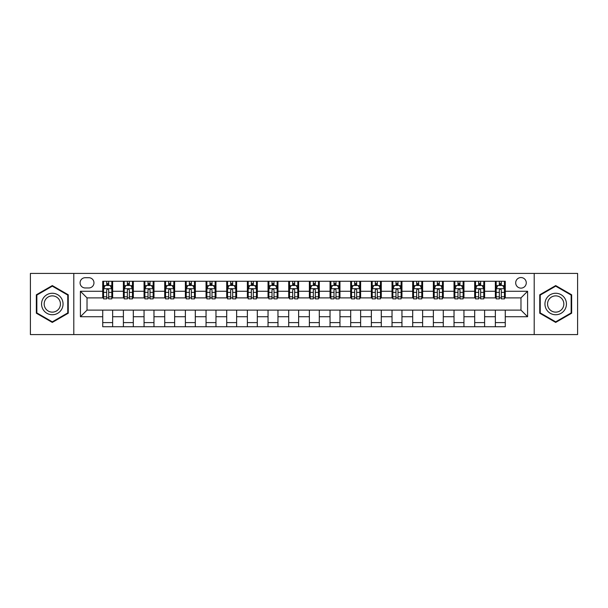 <?xml version="1.0" encoding="UTF-8"?>
<svg xmlns="http://www.w3.org/2000/svg" width="608" height="608" viewBox="0 0 608 608"><rect width="100%" height="100%" fill="white"/><g stroke="black" fill="none" stroke-linecap="round" stroke-linejoin="round"><path stroke-width="0.91" d="M520.98 277.552A5.29 5.29 0 0 0 515.69 282.842A5.29 5.29 0 0 0 520.98 288.131A5.29 5.29 0 0 0 526.27 282.842A5.29 5.29 0 0 0 520.98 277.552M534.204 334.582L577.6 334.582L577.6 273.418L534.204 273.418L534.204 334.582L73.796 334.582L73.796 273.418L30.4 273.418L30.4 334.582L73.796 334.582M85.204 287.964L88.836 287.964A5.122 5.122 0 0 0 93.966 282.842A5.122 5.122 0 0 0 88.836 277.712L85.204 277.712A5.122 5.122 0 0 0 80.081 282.842A5.122 5.122 0 0 0 85.204 287.964M534.204 273.418L73.796 273.418M102.729 316.73L80.408 316.73L80.408 291.27L102.729 291.27L102.729 297.882L87.02 297.882L87.02 310.118L102.729 310.118L102.729 326.732L505.271 326.732L505.271 310.118L520.98 310.118L520.98 297.882L505.271 297.882L505.271 291.27L527.592 291.27L527.592 316.73L505.271 316.73M505.271 291.27L505.271 281.268L102.729 281.268L102.729 291.27M495.353 281.268L495.353 297.882L496.181 297.882M499.32 297.882L501.304 297.882M504.45 297.882L505.271 297.882M495.353 297.882L483.786 297.882M474.688 281.268L474.688 297.882L475.517 297.882M478.656 297.882L480.639 297.882M474.688 297.882L463.121 297.882M454.024 281.268L454.024 297.882L454.852 297.882M457.991 297.882L459.975 297.882M454.024 297.882L442.457 297.882M433.36 281.268L433.36 297.882L434.188 297.882M437.327 297.882L439.31 297.882M433.36 297.882L421.785 297.882M412.695 281.268L412.695 297.882L413.524 297.882M416.662 297.882L418.646 297.882M412.695 297.882L401.12 297.882M392.031 281.268L392.031 297.882L392.859 297.882M395.998 297.882L397.982 297.882M392.031 297.882L380.456 297.882M371.366 281.268L371.366 297.882L372.195 297.882M375.334 297.882L377.317 297.882M371.366 297.882L359.792 297.882M350.702 281.268L350.702 297.882L351.53 297.882M354.669 297.882L356.653 297.882M350.702 297.882L339.127 297.882M330.038 281.268L330.038 297.882L330.866 297.882M334.005 297.882L335.988 297.882M330.038 297.882L318.463 297.882M309.373 281.268L309.373 297.882L310.202 297.882M313.34 297.882L315.324 297.882M309.373 297.882L297.798 297.882M288.709 281.268L288.709 297.882L289.537 297.882M292.676 297.882L294.66 297.882M288.709 297.882L277.134 297.882M268.044 281.268L268.044 297.882L268.873 297.882M272.012 297.882L273.995 297.882M268.044 297.882L256.47 297.882M247.38 281.268L247.38 297.882L248.208 297.882M251.347 297.882L253.331 297.882M247.38 297.882L235.805 297.882M226.716 281.268L226.716 297.882L227.544 297.882M230.683 297.882L232.666 297.882M226.716 297.882L215.141 297.882M206.051 281.268L206.051 297.882L206.88 297.882M210.018 297.882L212.002 297.882M206.051 297.882L194.476 297.882M185.387 281.268L185.387 297.882L186.215 297.882M189.354 297.882L191.338 297.882M185.387 297.882L173.812 297.882M164.722 281.268L164.722 297.882L165.543 297.882M168.69 297.882L170.673 297.882M164.722 297.882L153.148 297.882M144.058 281.268L144.058 297.882L144.879 297.882M148.025 297.882L150.009 297.882M144.058 297.882L132.483 297.882M123.394 281.268L123.394 297.882L124.214 297.882M127.361 297.882L129.344 297.882M123.394 297.882L111.819 297.882M102.729 297.882L103.55 297.882M106.696 297.882L108.68 297.882M102.729 310.118L112.647 310.118L112.647 326.732M505.271 310.118L112.647 310.118M112.647 281.268L112.647 297.882M102.729 285.403L103.55 285.403M106.696 285.403L108.68 285.403M111.819 285.403L112.647 285.403M102.729 322.597L112.647 322.597M123.394 310.118L123.394 326.732M133.312 281.268L133.312 297.882M123.394 285.403L124.214 285.403M127.361 285.403L129.344 285.403M132.483 285.403L133.312 285.403M133.312 310.118L133.312 326.732M123.394 322.597L133.312 322.597M144.058 310.118L144.058 326.732M153.976 310.118L153.976 326.732M144.058 322.597L153.976 322.597M153.976 281.268L153.976 297.882M144.058 285.403L144.879 285.403M148.025 285.403L150.009 285.403M153.148 285.403L153.976 285.403M164.722 310.118L164.722 326.732M174.64 310.118L174.64 326.732M164.722 322.597L174.64 322.597M174.64 281.268L174.64 297.882M164.722 285.403L165.543 285.403M168.69 285.403L170.673 285.403M173.812 285.403L174.64 285.403M185.387 310.118L185.387 326.732M195.305 310.118L195.305 326.732M185.387 322.597L195.305 322.597M195.305 281.268L195.305 297.882M185.387 285.403L186.215 285.403M189.354 285.403L191.338 285.403M194.476 285.403L195.305 285.403M206.051 310.118L206.051 326.732M215.969 310.118L215.969 326.732M206.051 322.597L215.969 322.597M215.969 281.268L215.969 297.882M206.051 285.403L206.88 285.403M210.018 285.403L212.002 285.403M215.141 285.403L215.969 285.403M226.716 310.118L226.716 326.732M236.634 310.118L236.634 326.732M226.716 322.597L236.634 322.597M236.634 281.268L236.634 297.882M226.716 285.403L227.544 285.403M230.683 285.403L232.666 285.403M235.805 285.403L236.634 285.403M247.38 310.118L247.38 326.732M257.298 310.118L257.298 326.732M247.38 322.597L257.298 322.597M257.298 281.268L257.298 297.882M247.38 285.403L248.208 285.403M251.347 285.403L253.331 285.403M256.47 285.403L257.298 285.403M268.044 310.118L268.044 326.732M277.962 310.118L277.962 326.732M268.044 322.597L277.962 322.597M277.962 281.268L277.962 297.882M268.044 285.403L268.873 285.403M272.012 285.403L273.995 285.403M277.134 285.403L277.962 285.403M288.709 310.118L288.709 326.732M298.627 310.118L298.627 326.732M288.709 322.597L298.627 322.597M298.627 281.268L298.627 297.882M288.709 285.403L289.537 285.403M292.676 285.403L294.66 285.403M297.798 285.403L298.627 285.403M309.373 310.118L309.373 326.732M319.291 310.118L319.291 326.732M309.373 322.597L319.291 322.597M319.291 281.268L319.291 297.882M309.373 285.403L310.202 285.403M313.34 285.403L315.324 285.403M318.463 285.403L319.291 285.403M330.038 310.118L330.038 326.732M339.956 310.118L339.956 326.732M330.038 322.597L339.956 322.597M339.956 281.268L339.956 297.882M330.038 285.403L330.866 285.403M334.005 285.403L335.988 285.403M339.127 285.403L339.956 285.403M350.702 310.118L350.702 326.732M360.62 310.118L360.62 326.732M350.702 322.597L360.62 322.597M360.62 281.268L360.62 297.882M350.702 285.403L351.53 285.403M354.669 285.403L356.653 285.403M359.792 285.403L360.62 285.403M371.366 310.118L371.366 326.732M381.284 310.118L381.284 326.732M371.366 322.597L381.284 322.597M381.284 281.268L381.284 297.882M371.366 285.403L372.195 285.403M375.334 285.403L377.317 285.403M380.456 285.403L381.284 285.403M392.031 310.118L392.031 326.732M401.949 310.118L401.949 326.732M392.031 322.597L401.949 322.597M401.949 281.268L401.949 297.882M392.031 285.403L392.859 285.403M395.998 285.403L397.982 285.403M401.12 285.403L401.949 285.403M412.695 310.118L412.695 326.732M422.613 310.118L422.613 326.732M412.695 322.597L422.613 322.597M422.613 281.268L422.613 297.882M412.695 285.403L413.524 285.403M416.662 285.403L418.646 285.403M421.785 285.403L422.613 285.403M433.36 310.118L433.36 326.732M443.278 310.118L443.278 326.732M433.36 322.597L443.278 322.597M443.278 281.268L443.278 297.882M433.36 285.403L434.188 285.403M437.327 285.403L439.31 285.403M442.457 285.403L443.278 285.403M454.024 310.118L454.024 326.732M463.942 310.118L463.942 326.732M454.024 322.597L463.942 322.597M463.942 281.268L463.942 297.882M454.024 285.403L454.852 285.403M457.991 285.403L459.975 285.403M463.121 285.403L463.942 285.403M474.688 310.118L474.688 326.732M484.606 310.118L484.606 326.732M474.688 322.597L484.606 322.597M484.606 281.268L484.606 297.882M474.688 285.403L475.517 285.403M478.656 285.403L480.639 285.403M483.786 285.403L484.606 285.403M495.353 310.118L495.353 326.732M495.353 322.597L505.271 322.597M495.353 285.403L496.181 285.403M499.32 285.403L501.304 285.403M504.45 285.403L505.271 285.403M87.02 297.882L80.408 291.27M87.02 310.118L80.408 316.73M527.592 291.27L520.98 297.882M527.592 316.73L520.98 310.118M52.303 322.422L68.256 313.211L68.256 294.789L52.303 285.578L36.351 294.789L36.351 313.211L52.303 322.422M571.649 294.789L555.697 285.578L539.744 294.789L539.744 313.211L555.697 322.422L571.649 313.211L571.649 294.789M108.68 283.419L106.696 283.419M111.819 296.803L108.68 296.803L108.68 298.878L111.819 298.878L111.819 288.792L110.162 285.486L105.207 285.486L103.55 288.792L103.55 298.878L106.696 298.878L106.696 296.803L103.55 296.803M103.55 288.792L103.55 281.268M111.819 288.792L111.819 281.268M106.696 285.486L106.696 281.268M108.68 281.268L108.68 285.486M108.68 296.803L108.68 290.031C108.019 288.754 107.358 288.754 106.696 290.031L106.696 296.803M129.344 283.419L127.361 283.419M132.483 296.803L129.344 296.803L129.344 298.878L132.483 298.878L132.483 288.792L130.834 285.486L125.871 285.486L124.214 288.792L124.214 298.878L127.361 298.878L127.361 296.803L124.214 296.803M124.214 288.792L124.214 281.268M132.483 288.792L132.483 281.268M127.361 285.486L127.361 281.268M129.344 281.268L129.344 285.486M129.344 296.803L129.344 290.031C128.683 288.754 128.022 288.754 127.361 290.031L127.361 296.803M150.009 283.419L148.025 283.419M153.148 296.803L150.009 296.803L150.009 298.878L153.148 298.878L153.148 288.792L151.498 285.486L146.536 285.486L144.879 288.792L144.879 298.878L148.025 298.878L148.025 296.803L144.879 296.803M144.879 288.792L144.879 281.268M153.148 288.792L153.148 281.268M148.025 285.486L148.025 281.268M150.009 281.268L150.009 285.486M150.009 296.803L150.009 290.031C149.348 288.754 148.686 288.754 148.025 290.031L148.025 296.803M170.673 283.419L168.69 283.419M173.812 296.803L170.673 296.803L170.673 298.878L173.812 298.878L173.812 288.792L172.163 285.486L167.2 285.486L165.543 288.792L165.543 298.878L168.69 298.878L168.69 296.803L165.543 296.803M165.543 288.792L165.543 281.268M173.812 288.792L173.812 281.268M168.69 285.486L168.69 281.268M170.673 281.268L170.673 285.486M170.673 296.803L170.673 290.031C170.012 288.754 169.351 288.754 168.69 290.031L168.69 296.803M191.338 283.419L189.354 283.419M194.476 296.803L191.338 296.803L191.338 298.878L194.476 298.878L194.476 288.792L192.827 285.486L187.864 285.486L186.215 288.792L186.215 298.878L189.354 298.878L189.354 296.803L186.215 296.803M186.215 288.792L186.215 281.268M194.476 288.792L194.476 281.268M189.354 285.486L189.354 281.268M191.338 281.268L191.338 285.486M191.338 296.803L191.338 290.031C190.676 288.754 190.015 288.754 189.354 290.031L189.354 296.803M61.613 298.627A10.746 10.746 0 0 0 46.93 294.698A10.746 10.746 0 0 0 43.001 309.373A10.746 10.746 0 0 0 57.676 313.302A10.746 10.746 0 0 0 61.613 298.627M59.348 299.934A8.132 8.132 0 0 0 48.237 296.955A8.132 8.132 0 0 0 45.258 308.066A8.132 8.132 0 0 0 56.369 311.045A8.132 8.132 0 0 0 59.348 299.934M52.303 321.845L36.845 312.922L36.845 295.078L52.303 286.155L67.762 295.078L67.762 312.922L52.303 321.845M555.697 314.746A10.746 10.746 0 0 0 566.443 304A10.746 10.746 0 0 0 555.697 293.254A10.746 10.746 0 0 0 544.95 304A10.746 10.746 0 0 0 555.697 314.746M555.697 312.132A8.132 8.132 0 0 0 563.829 304A8.132 8.132 0 0 0 555.697 295.868A8.132 8.132 0 0 0 547.557 304A8.132 8.132 0 0 0 555.697 312.132M540.238 295.078L555.697 286.155L571.155 295.078L571.155 312.922L555.697 321.845L540.238 312.922L540.238 295.078M212.002 283.419L210.018 283.419M215.141 296.803L212.002 296.803L212.002 298.878L215.141 298.878L215.141 288.792L213.492 285.486L208.529 285.486L206.88 288.792L206.88 298.878L210.018 298.878L210.018 296.803L206.88 296.803M206.88 288.792L206.88 281.268M215.141 288.792L215.141 281.268M210.018 285.486L210.018 281.268M212.002 281.268L212.002 285.486M212.002 296.803L212.002 290.031C211.341 288.754 210.68 288.754 210.018 290.031L210.018 296.803M232.666 283.419L230.683 283.419M235.805 296.803L232.666 296.803L232.666 298.878L235.805 298.878L235.805 288.792L234.156 285.486L229.193 285.486L227.544 288.792L227.544 298.878L230.683 298.878L230.683 296.803L227.544 296.803M227.544 288.792L227.544 281.268M235.805 288.792L235.805 281.268M230.683 285.486L230.683 281.268M232.666 281.268L232.666 285.486M232.666 296.803L232.666 290.031C232.005 288.754 231.344 288.754 230.683 290.031L230.683 296.803M253.331 283.419L251.347 283.419M256.47 296.803L253.331 296.803L253.331 298.878L256.47 298.878L256.47 288.792L254.82 285.486L249.858 285.486L248.208 288.792L248.208 298.878L251.347 298.878L251.347 296.803L248.208 296.803M248.208 288.792L248.208 281.268M256.47 288.792L256.47 281.268M251.347 285.486L251.347 281.268M253.331 281.268L253.331 285.486M253.331 296.803L253.331 290.031C252.67 288.754 252.008 288.754 251.347 290.031L251.347 296.803M273.995 283.419L272.012 283.419M277.134 296.803L273.995 296.803L273.995 298.878L277.134 298.878L277.134 288.792L275.485 285.486L270.522 285.486L268.873 288.792L268.873 298.878L272.012 298.878L272.012 296.803L268.873 296.803M268.873 288.792L268.873 281.268M277.134 288.792L277.134 281.268M272.012 285.486L272.012 281.268M273.995 281.268L273.995 285.486M273.995 296.803L273.995 290.031C273.334 288.754 272.673 288.754 272.012 290.031L272.012 296.803M294.66 283.419L292.676 283.419M297.798 296.803L294.66 296.803L294.66 298.878L297.798 298.878L297.798 288.792L296.149 285.486L291.186 285.486L289.537 288.792L289.537 298.878L292.676 298.878L292.676 296.803L289.537 296.803M289.537 288.792L289.537 281.268M297.798 288.792L297.798 281.268M292.676 285.486L292.676 281.268M294.66 281.268L294.66 285.486M294.66 296.803L294.66 290.031C293.998 288.754 293.337 288.754 292.676 290.031L292.676 296.803M315.324 283.419L313.34 283.419M318.463 296.803L315.324 296.803L315.324 298.878L318.463 298.878L318.463 288.792L316.814 285.486L311.851 285.486L310.202 288.792L310.202 298.878L313.34 298.878L313.34 296.803L310.202 296.803M310.202 288.792L310.202 281.268M318.463 288.792L318.463 281.268M313.34 285.486L313.34 281.268M315.324 281.268L315.324 285.486M315.324 296.803L315.324 290.031C314.663 288.754 314.002 288.754 313.34 290.031L313.34 296.803M335.988 283.419L334.005 283.419M339.127 296.803L335.988 296.803L335.988 298.878L339.127 298.878L339.127 288.792L337.478 285.486L332.515 285.486L330.866 288.792L330.866 298.878L334.005 298.878L334.005 296.803L330.866 296.803M330.866 288.792L330.866 281.268M339.127 288.792L339.127 281.268M334.005 285.486L334.005 281.268M335.988 281.268L335.988 285.486M335.988 296.803L335.988 290.031C335.327 288.754 334.666 288.754 334.005 290.031L334.005 296.803M356.653 283.419L354.669 283.419M359.792 296.803L356.653 296.803L356.653 298.878L359.792 298.878L359.792 288.792L358.142 285.486L353.18 285.486L351.53 288.792L351.53 298.878L354.669 298.878L354.669 296.803L351.53 296.803M351.53 288.792L351.53 281.268M359.792 288.792L359.792 281.268M354.669 285.486L354.669 281.268M356.653 281.268L356.653 285.486M356.653 296.803L356.653 290.031C355.992 288.754 355.33 288.754 354.669 290.031L354.669 296.803M377.317 283.419L375.334 283.419M380.456 296.803L377.317 296.803L377.317 298.878L380.456 298.878L380.456 288.792L378.807 285.486L373.844 285.486L372.195 288.792L372.195 298.878L375.334 298.878L375.334 296.803L372.195 296.803M372.195 288.792L372.195 281.268M380.456 288.792L380.456 281.268M375.334 285.486L375.334 281.268M377.317 281.268L377.317 285.486M377.317 296.803L377.317 290.031C376.656 288.754 375.995 288.754 375.334 290.031L375.334 296.803M397.982 283.419L395.998 283.419M401.12 296.803L397.982 296.803L397.982 298.878L401.12 298.878L401.12 288.792L399.471 285.486L394.508 285.486L392.859 288.792L392.859 298.878L395.998 298.878L395.998 296.803L392.859 296.803M392.859 288.792L392.859 281.268M401.12 288.792L401.12 281.268M395.998 285.486L395.998 281.268M397.982 281.268L397.982 285.486M397.982 296.803L397.982 290.031C397.32 288.754 396.659 288.754 395.998 290.031L395.998 296.803M418.646 283.419L416.662 283.419M421.785 296.803L418.646 296.803L418.646 298.878L421.785 298.878L421.785 288.792L420.136 285.486L415.173 285.486L413.524 288.792L413.524 298.878L416.662 298.878L416.662 296.803L413.524 296.803M413.524 288.792L413.524 281.268M421.785 288.792L421.785 281.268M416.662 285.486L416.662 281.268M418.646 281.268L418.646 285.486M418.646 296.803L418.646 290.031C417.985 288.754 417.324 288.754 416.662 290.031L416.662 296.803M439.31 283.419L437.327 283.419M442.457 296.803L439.31 296.803L439.31 298.878L442.457 298.878L442.457 288.792L440.8 285.486L435.837 285.486L434.188 288.792L434.188 298.878L437.327 298.878L437.327 296.803L434.188 296.803M434.188 288.792L434.188 281.268M442.457 288.792L442.457 281.268M437.327 285.486L437.327 281.268M439.31 281.268L439.31 285.486M439.31 296.803L439.31 290.031C438.649 288.754 437.988 288.754 437.327 290.031L437.327 296.803M459.975 283.419L457.991 283.419M463.121 296.803L459.975 296.803L459.975 298.878L463.121 298.878L463.121 288.792L461.464 285.486L456.502 285.486L454.852 288.792L454.852 298.878L457.991 298.878L457.991 296.803L454.852 296.803M454.852 288.792L454.852 281.268M463.121 288.792L463.121 281.268M457.991 285.486L457.991 281.268M459.975 281.268L459.975 285.486M459.975 296.803L459.975 290.031C459.314 288.754 458.652 288.754 457.991 290.031L457.991 296.803M480.639 283.419L478.656 283.419M483.786 296.803L480.639 296.803L480.639 298.878L483.786 298.878L483.786 288.792L482.129 285.486L477.166 285.486L475.517 288.792L475.517 298.878L478.656 298.878L478.656 296.803L475.517 296.803M475.517 288.792L475.517 281.268M483.786 288.792L483.786 281.268M478.656 285.486L478.656 281.268M480.639 281.268L480.639 285.486M480.639 296.803L480.639 290.031C479.978 288.754 479.317 288.754 478.656 290.031L478.656 296.803M501.304 283.419L499.32 283.419M504.45 296.803L501.304 296.803L501.304 298.878L504.45 298.878L504.45 288.792L502.793 285.486L497.838 285.486L496.181 288.792L496.181 298.878L499.32 298.878L499.32 296.803L496.181 296.803M496.181 288.792L496.181 281.268M504.45 288.792L504.45 281.268M499.32 285.486L499.32 281.268M501.304 281.268L501.304 285.486M501.304 296.803L501.304 290.031C500.642 288.754 499.981 288.754 499.32 290.031L499.32 296.803M123.394 316.73L112.647 316.73M123.394 291.27L112.647 291.27M144.058 291.27L133.312 291.27M144.058 316.73L133.312 316.73M164.722 291.27L153.976 291.27M164.722 316.73L153.976 316.73M185.387 291.27L174.64 291.27M185.387 316.73L174.64 316.73M206.051 291.27L195.305 291.27M206.051 316.73L195.305 316.73M226.716 291.27L215.969 291.27M226.716 316.73L215.969 316.73M247.38 291.27L236.634 291.27M247.38 316.73L236.634 316.73M268.044 291.27L257.298 291.27M268.044 316.73L257.298 316.73M288.709 291.27L277.962 291.27M288.709 316.73L277.962 316.73M309.373 291.27L298.627 291.27M309.373 316.73L298.627 316.73M330.038 291.27L319.291 291.27M330.038 316.73L319.291 316.73M350.702 291.27L339.956 291.27M350.702 316.73L339.956 316.73M371.366 291.27L360.62 291.27M371.366 316.73L360.62 316.73M392.031 291.27L381.284 291.27M392.031 316.73L381.284 316.73M412.695 291.27L401.949 291.27M412.695 316.73L401.949 316.73M433.36 291.27L422.613 291.27M433.36 316.73L422.613 316.73M454.024 291.27L443.278 291.27M454.024 316.73L443.278 316.73M474.688 291.27L463.942 291.27M474.688 316.73L463.942 316.73M495.353 291.27L484.606 291.27M495.353 316.73L484.606 316.73M111.781 288.709L103.596 288.709M103.55 285.684L105.108 285.684M110.268 285.684L111.819 285.684M106.696 292.372L103.55 292.372M111.819 292.372L108.68 292.372M108.68 284.468L106.696 284.468M132.445 288.709L124.26 288.709M124.214 285.684L125.772 285.684M130.933 285.684L132.483 285.684M127.361 292.372L124.214 292.372M132.483 292.372L129.344 292.372M129.344 284.468L127.361 284.468M153.11 288.709L144.924 288.709M144.879 285.684L146.437 285.684M151.597 285.684L153.148 285.684M148.025 292.372L144.879 292.372M153.148 292.372L150.009 292.372M150.009 284.468L148.025 284.468M173.774 288.709L165.589 288.709M165.543 285.684L167.101 285.684M172.262 285.684L173.812 285.684M168.69 292.372L165.543 292.372M173.812 292.372L170.673 292.372M170.673 284.468L168.69 284.468M194.438 288.709L186.253 288.709M186.215 285.684L187.766 285.684M192.926 285.684L194.476 285.684M189.354 292.372L186.215 292.372M194.476 292.372L191.338 292.372M191.338 284.468L189.354 284.468M215.103 288.709L206.918 288.709M206.88 285.684L208.43 285.684M213.59 285.684L215.141 285.684M210.018 292.372L206.88 292.372M215.141 292.372L212.002 292.372M212.002 284.468L210.018 284.468M235.767 288.709L227.582 288.709M227.544 285.684L229.094 285.684M234.255 285.684L235.805 285.684M230.683 292.372L227.544 292.372M235.805 292.372L232.666 292.372M232.666 284.468L230.683 284.468M256.432 288.709L248.246 288.709M248.208 285.684L249.759 285.684M254.919 285.684L256.47 285.684M251.347 292.372L248.208 292.372M256.47 292.372L253.331 292.372M253.331 284.468L251.347 284.468M277.096 288.709L268.911 288.709M268.873 285.684L270.423 285.684M275.584 285.684L277.134 285.684M272.012 292.372L268.873 292.372M277.134 292.372L273.995 292.372M273.995 284.468L272.012 284.468M297.76 288.709L289.575 288.709M289.537 285.684L291.088 285.684M296.248 285.684L297.798 285.684M292.676 292.372L289.537 292.372M297.798 292.372L294.66 292.372M294.66 284.468L292.676 284.468M318.425 288.709L310.24 288.709M310.202 285.684L311.752 285.684M316.912 285.684L318.463 285.684M313.34 292.372L310.202 292.372M318.463 292.372L315.324 292.372M315.324 284.468L313.34 284.468M339.089 288.709L330.904 288.709M330.866 285.684L332.416 285.684M337.577 285.684L339.127 285.684M334.005 292.372L330.866 292.372M339.127 292.372L335.988 292.372M335.988 284.468L334.005 284.468M359.754 288.709L351.568 288.709M351.53 285.684L353.081 285.684M358.241 285.684L359.792 285.684M354.669 292.372L351.53 292.372M359.792 292.372L356.653 292.372M356.653 284.468L354.669 284.468M380.418 288.709L372.233 288.709M372.195 285.684L373.745 285.684M378.906 285.684L380.456 285.684M375.334 292.372L372.195 292.372M380.456 292.372L377.317 292.372M377.317 284.468L375.334 284.468M401.082 288.709L392.897 288.709M392.859 285.684L394.41 285.684M399.57 285.684L401.12 285.684M395.998 292.372L392.859 292.372M401.12 292.372L397.982 292.372M397.982 284.468L395.998 284.468M421.747 288.709L413.562 288.709M413.524 285.684L415.074 285.684M420.234 285.684L421.785 285.684M416.662 292.372L413.524 292.372M421.785 292.372L418.646 292.372M418.646 284.468L416.662 284.468M442.411 288.709L434.226 288.709M434.188 285.684L435.738 285.684M440.899 285.684L442.457 285.684M437.327 292.372L434.188 292.372M442.457 292.372L439.31 292.372M439.31 284.468L437.327 284.468M463.076 288.709L454.89 288.709M454.852 285.684L456.403 285.684M461.563 285.684L463.121 285.684M457.991 292.372L454.852 292.372M463.121 292.372L459.975 292.372M459.975 284.468L457.991 284.468M483.74 288.709L475.555 288.709M475.517 285.684L477.067 285.684M482.228 285.684L483.786 285.684M478.656 292.372L475.517 292.372M483.786 292.372L480.639 292.372M480.639 284.468L478.656 284.468M504.404 288.709L496.219 288.709M496.181 285.684L497.732 285.684M502.892 285.684L504.45 285.684M499.32 292.372L496.181 292.372M504.45 292.372L501.304 292.372M501.304 284.468L499.32 284.468"/></g></svg>
